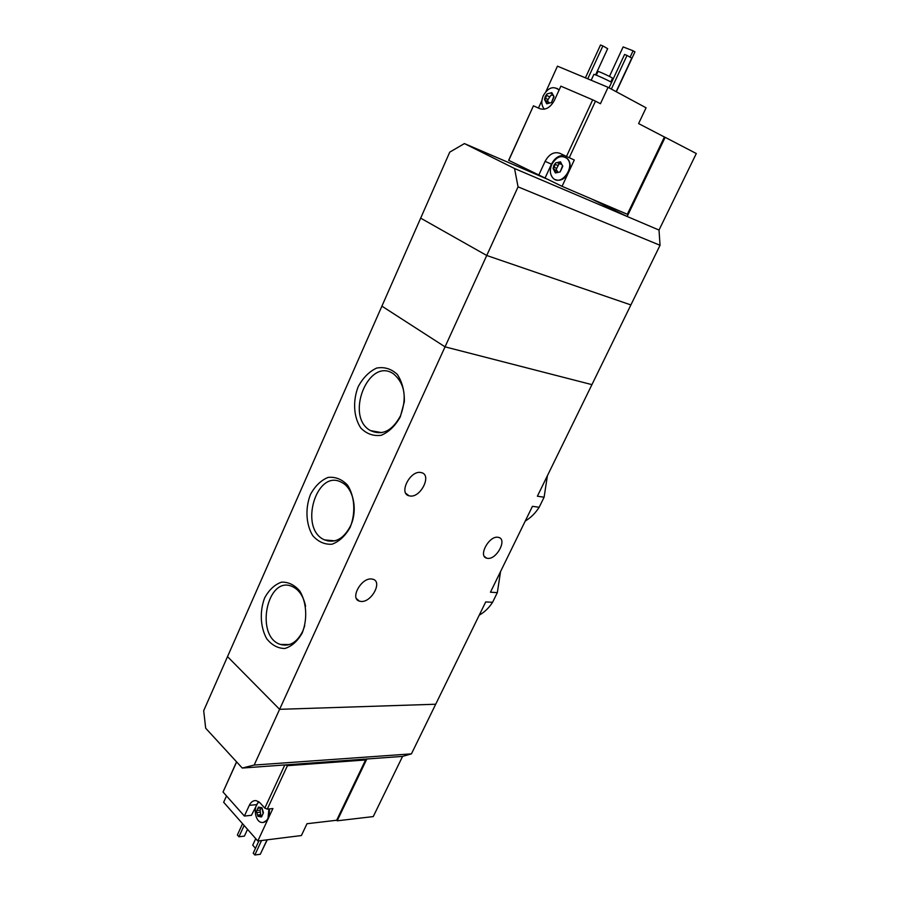 <?xml version="1.0" encoding="UTF-8"?>
<svg xmlns="http://www.w3.org/2000/svg" width="900" height="900" viewBox="0 0 900 900"><rect width="100%" height="100%" fill="white"/><g stroke="black" fill="none" stroke-linecap="round" stroke-linejoin="round"><path stroke-width="1.35" d="M525.262 520.999C530.707 517.815 535.342 513.225 539.179 507.262L532.44 506.329L490.455 592.211L497.329 592.616L500.558 571.545M539.179 507.262L544.106 497.216L537.379 496.226L630.889 304.931L486.743 255.487L420.671 218.149L449.741 152.145L464.411 143.584L548.786 179.786M544.106 497.216L547.403 475.718M479.261 615.116C484.459 612.248 488.902 607.972 492.593 602.28L485.707 601.931L411.435 753.863L402.57 756.394L373.252 816.581L337.174 820.811L366.84 758.992L402.57 756.394M400.32 416.824L404.359 401.659C404.539 390.96 402.199 381.881 397.327 374.423C391.286 368.798 384.39 366.683 376.661 368.066C369.146 371.599 362.993 377.798 358.189 386.685C352.598 401.13 353.632 417.375 360.877 428.119C366.671 433.924 373.455 436.32 381.218 435.296C388.901 432.034 395.269 425.88 400.32 416.824M350.19 527.288C355.826 512.977 354.757 496.26 347.558 485.168C341.854 479.183 335.34 476.606 328.016 477.428C320.884 480.386 315.022 486.09 310.433 494.527C305.066 508.433 305.978 524.565 312.784 535.702C318.251 541.845 324.664 544.68 332.021 544.207C339.311 541.519 345.364 535.882 350.19 527.288M302.209 632.992C307.62 619.245 306.675 602.64 299.902 591.176C294.536 584.865 288.371 581.861 281.43 582.165C274.646 584.606 269.055 589.837 264.668 597.87C259.526 611.258 260.303 627.278 266.715 638.752C271.879 645.21 277.942 648.45 284.918 648.484C291.836 646.324 297.596 641.16 302.209 632.992M242.269 768.049L205.684 728.212L203.692 710.719L227.52 656.629L279.608 709.324L445.039 346.849L591.93 384.637L445.039 346.849L486.743 255.487L420.671 218.149L381.904 306.146L445.039 346.849L381.904 306.146L227.52 656.629L279.608 709.324L435.69 704.239L279.608 709.324L254.171 765.056L242.269 768.049L366.84 758.992M492.593 602.28L497.329 592.616M371.498 578.981L373.061 579.274C382.657 581.816 371.43 602.516 361.091 601.447L359.336 601.121C349.762 598.579 361.192 577.688 371.498 578.981M420.795 472.511L421.481 472.657C432.146 474.941 420.649 498.015 409.928 495.979L409.039 495.799C398.407 493.526 410.108 470.239 420.795 472.511M497.88 537.266L498.724 537.435C507.42 539.392 496.631 559.71 487.654 558.36L486.664 558.169C477.979 556.222 488.936 535.725 497.88 537.266M574.661 419.951L578.104 412.92M305.595 606.206C303.435 596.149 298.969 589.567 292.162 586.485C266.996 574.999 254.61 636.649 280.451 644.445C289.541 646.909 296.978 642.499 302.749 631.204L304.751 625.691M350.572 525.814C358.065 510.199 353.419 488.002 341.73 482.445C316.395 467.91 298.373 529.178 324.608 539.91C335.025 543.634 343.676 538.931 350.572 525.814M400.545 415.71C407.104 397.541 404.798 383.614 393.626 373.939C368.651 356.186 344.385 416.79 370.541 430.627C382.298 435.892 392.299 430.909 400.545 415.71M263.149 813.577L261.45 816.975L263.441 812.678L261.911 807.727L258.412 807.097L256.433 811.395L257.94 816.322L261.45 816.975L260.359 815.805L257.94 816.322L256.433 811.395L258.412 807.097L260.752 808.133L261.911 807.727L263.149 813.577M284.794 764.955L264.814 808.11L267.278 809.123L272.903 808.538L269.213 816.457L269.46 808.898M364.759 759.15L365.58 759.96L287.415 765.686L267.278 809.123M287.415 765.686L285.525 764.91M236.644 761.929L223.031 792.023L244.384 816.053L251.426 815.31L258.514 801.551M264.814 808.11L260.1 802.924L256.354 800.663C253.395 800.269 251.044 801.832 249.3 805.354L244.384 816.053M236.554 761.839L223.031 792.023M365.58 759.96L336.656 820.26L306.99 823.725L301.387 835.549L257.816 840.994L267.716 819.697L263.306 822.454M226.519 795.938L223.65 802.26L257.816 840.994M411.435 753.863L254.171 765.056M242.561 823.702L237.375 834.975L238.939 836.764L244.406 836.111L247.534 829.339M238.939 836.764L244.136 825.48M258.941 840.859L253.226 853.155L254.824 855L260.303 854.269L267.03 839.846M254.824 855L261.562 840.521M417.679 741.082L420.694 734.929M261.191 852.345L267.244 839.812M255.476 848.295L252.731 845.156L255.746 838.643M267.716 819.697L269.213 816.457M259.121 801.979C252.754 805.725 254.79 821.79 261.743 822.465C264.364 822.769 266.456 821.363 268.009 818.258L268.898 808.954M262.102 807.986L261.113 808.087L260.1 810.135L257.321 810.428M260.876 815.749L260.1 810.135M545.558 98.314L547.054 93.904L545.254 96.457L544.523 99.484L546.727 103.804L551.475 102.555L554.029 96.964L551.801 92.644L547.054 93.904L551.801 92.644L553.882 96.311L551.475 102.555L546.727 103.804L546.548 101.025L544.523 99.484L545.558 98.314L548.055 99.562L550.969 95.198L552.701 95.254M559.069 163.868L556.661 168.401L554.153 167.287L555.683 162.9L553.849 165.42L553.106 168.469L555.356 172.958L560.183 171.9L562.77 166.309L560.509 161.82L555.683 162.9L560.509 161.82L562.331 165.465M554.153 167.287L553.106 168.469L555.109 170.01L555.356 172.958L560.183 171.9L562.601 165.6M508.748 160.425L533.441 105.817L508.657 160.29L562.061 186.334L567.551 174.51C563.85 179.561 559.789 181.271 555.368 179.629M533.441 105.817L539.854 108.698C545.569 110.385 550.44 107.584 554.434 100.271L560.869 86.164L592.695 99.832L566.494 156.431L559.845 153.292C553.984 151.447 549.067 154.136 545.108 161.347L538.729 175.23M566.494 156.431L569.25 157.714L595.474 101.149L592.695 99.832M595.474 101.149L600.446 103.725L608.074 87.311L557.46 66.161L545.929 91.586M541.935 100.406L538.459 108.079M665.156 137.329L696.308 153.529L659.014 230.062L627.165 216.495L665.156 137.329L664.414 137.002L627.334 214.279L562.061 186.334M664.414 137.002L638.606 123.581L646.076 107.797L608.074 87.311M569.25 157.714L574.29 160.02L569.498 170.303C570.791 165.499 570.15 161.651 567.574 158.771L567.067 158.535C561.488 154.732 556.403 156.679 551.812 164.362C549.529 169.999 549.945 174.589 553.039 178.132C561.161 186.919 575.842 166.59 567.067 158.535M659.014 230.062L660.049 245.284L518.062 186.862L486.743 255.487L630.889 304.931L660.049 245.284M591.536 198.956L627.165 216.495L514.541 168.514L518.062 186.862M514.541 168.514L464.411 143.584M612.484 78.278L612.506 78.233C612.619 77.647 597.352 70.582 597.994 71.505L596.306 75.161M611.606 82.373C607.163 79.774 593.077 73.485 593.854 74.453L591.176 80.246M611.359 89.078L627.03 55.429L631.766 58.174L616.14 91.654M627.03 55.429L624.577 54.461L609.064 87.84M587.756 78.817L602.887 45.934L607.669 48.679L595.586 74.88M602.887 45.934L600.514 45L585.416 77.839M630.09 57.206L633.082 50.782L634.95 51.874L616.331 91.766M633.082 50.782L623.137 46.913L609.446 76.421M565.267 157.219L567.574 158.771M545.108 161.347L551.452 164.171C554.974 157.579 559.507 154.778 565.065 155.756M551.452 164.171L545.096 177.964M556.988 88.38L559.125 89.978M567.551 174.51L569.498 170.303M561.352 164.239L558.214 163.474M556.594 170.651L557.82 172.024M556.178 170.471L556.661 168.401M559.024 90.203L558.551 89.629C553.05 85.748 547.965 87.772 543.274 95.715C541.091 101.126 541.395 105.525 544.196 108.922L544.455 109.181M547.436 101.464L548.055 99.562M548.089 101.779L549.146 102.836M249.3 805.354L256.331 804.656M261.855 816.491L260.899 816.592M260.438 808.02L258.322 808.245M259.999 812.205L257.209 812.498M260.775 814.702L257.985 815.006M561.173 163.125L559.586 162.416M557.966 165.578L555.469 164.464M556.875 172.564L555.233 171.833M552.465 94.095L550.89 93.296M549.337 96.728L546.84 95.479M548.1 103.478L546.604 102.735M356.456 598.613L359.336 601.121M326.88 540.124L327.949 541.024M405.844 493.346L409.039 495.799M289.44 644.569L280.451 644.445M334.845 540.855L324.608 539.91M381.78 432.63L370.541 430.627M484.346 556.391L486.664 558.169M262.181 815.602L260.359 815.805M612.506 78.233L610.785 81.922M556.155 170.46L555.064 169.976M554.096 169.549L553.523 169.301M557.359 171L555.109 170.01M548.786 102.127L546.548 101.025"/></g></svg>
